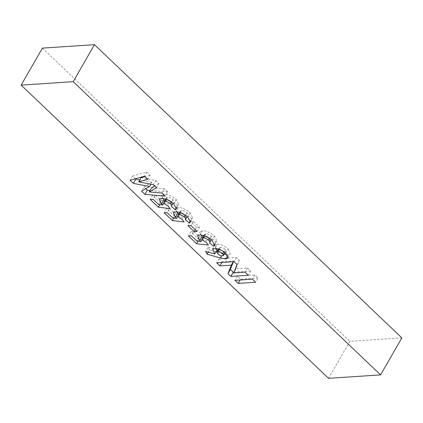 <?xml version="1.0" encoding="UTF-8"?>
<svg xmlns="http://www.w3.org/2000/svg" width="423" height="423" viewBox="0 0 423 423"><rect width="100%" height="100%" fill="white"/><g stroke="black" fill="none" stroke-linecap="round" stroke-linejoin="round"><path stroke-width="0.32" stroke-dasharray="2.12 1.59" d="M328.518 378.326L349.795 341.329L401.85 337.887M42.427 48.111L349.795 341.329M151.593 187.722L164.51 188.811L167.762 191.915L165.345 196.119M167.762 191.915L150.043 190.419M145.803 188.753L143.979 187.008L141.562 191.217M143.979 187.008L152.063 182.318L150.963 184.232M152.063 182.318L139.738 179.955M135.355 178.786L132.499 176.058L130.078 180.261M132.499 176.058L146.908 172.024L144.492 176.227M146.908 172.024L150.154 175.117L147.738 179.326M150.154 175.117L144.878 176.597M141.055 177.665L155.78 180.484L153.364 184.687M155.78 180.484L158.911 183.471L156.494 187.675M158.911 183.471L154.67 185.935M164.51 188.811L162.094 193.015M162.596 198.445L161.792 195.283L164.203 194.252C168.137 194.268 172.15 196.034 176.248 199.55L178.686 204.637L177.491 205.53L173.827 202.03C174.313 201.48 174.017 200.666 172.933 199.582C171.056 198.012 169.253 197.255 167.519 197.303L166.345 197.811L167.217 199.825L170.437 201.766L172.531 204.383L170.115 208.587M172.531 204.383L164.246 203.421M163.675 203.352L160.756 203.014L159.778 204.721M160.756 203.014L152.618 195.252L150.202 199.455M152.618 195.252L155.527 195.061L153.105 199.265M155.527 195.061L161.121 200.396L158.704 204.605M161.121 200.396L165.118 200.846L163.939 202.897M165.118 200.846L164.753 200.576M164.203 194.252L161.787 198.456M176.248 199.55L173.827 203.759M177.491 205.53L176.396 207.439M173.192 203.177L171.41 206.234M172.933 199.582L171.59 201.93M167.519 197.303L166.403 199.254M167.217 199.825L164.796 204.034M170.437 201.766L168.021 205.969M176.576 211.78L175.772 208.618L178.183 207.587C182.112 207.603 186.125 209.369 190.223 212.885L192.666 217.972L191.471 218.86L187.807 215.365C188.293 214.815 187.997 214.001 186.913 212.917C185.036 211.347 183.228 210.585 181.499 210.638L180.32 211.146L181.192 213.16L184.417 215.101L186.511 217.713L184.095 221.922M186.511 217.713L178.22 216.756M177.655 216.687L174.736 216.349L173.753 218.056M174.736 216.349L166.599 208.587L164.182 212.79M166.599 208.587L169.501 208.396L167.085 212.6M169.501 208.396L175.101 213.731L172.679 217.935M175.101 213.731L179.093 214.181L177.914 216.227M179.093 214.181L178.733 213.911M178.183 207.587L175.767 211.791M190.223 212.885L187.807 217.089M191.471 218.86L190.371 220.774M187.172 216.513L185.385 219.569M186.913 212.917L185.565 215.259M181.499 210.638L180.378 212.589M181.192 213.16L178.776 217.364M184.417 215.101L181.996 219.304M199.508 227.214L196.605 227.405L190.413 221.504L193.322 221.314L199.508 227.214L197.092 231.418M196.605 227.405L195.283 229.694M190.413 221.504L187.997 225.708M193.322 221.314L190.905 225.517M200.867 234.95L200.058 231.788L202.474 230.757C206.403 230.773 210.416 232.539 214.514 236.055L216.951 241.142L215.762 242.035L212.092 238.535C212.584 237.985 212.283 237.171 211.204 236.092C209.322 234.516 207.519 233.76 205.79 233.813L204.61 234.316L205.483 236.335L208.703 238.271L210.802 240.888L208.386 245.091M210.802 240.888L202.511 239.926M201.94 239.857L199.027 239.518L198.043 241.226M199.027 239.518L190.889 231.756L188.468 235.96M190.889 231.756L193.792 231.566L191.376 235.77M193.792 231.566L199.386 236.901L196.97 241.11M199.386 236.901L203.384 237.351L202.205 239.402M203.384 237.351L203.019 237.081M202.474 230.757L200.053 234.961M214.514 236.055L212.097 240.264M215.762 242.035L214.662 243.944M211.458 239.682L209.676 242.739M211.204 236.092L209.856 238.435M205.79 233.813L204.669 235.759M205.483 236.335L203.066 240.539M208.703 238.271L206.287 242.474M224.269 254.154L222.773 253.752L221.562 255.862M222.773 253.752L216.893 252.087M216 251.833L209.533 249.998L208.296 252.145M209.533 249.998L208.095 247.196L205.678 251.399M208.095 247.196L217.184 249.776M216 248.486L215.164 245.208L217.316 244.267L214.9 248.475M217.316 244.267C220.896 244.325 224.528 245.943 228.219 249.131L225.797 253.335M228.219 249.131L230.281 253.837L228.293 254.762L227.727 255.746M228.293 254.762L227.077 254.731M225.147 249.396C223.492 248 221.895 247.318 220.351 247.339L219.357 247.772L220.24 249.729C221.864 251.093 223.429 251.754 224.93 251.711L225.924 251.278L225.147 249.396L223.82 251.706M220.351 247.339L219.23 249.284M220.24 249.729L217.824 253.932M224.93 251.711L222.514 255.915M233.438 261.742L233.755 260.949L222.281 261.705L219.072 258.643L236.505 257.491L239.418 260.267L236.066 268.742L247.508 267.986L250.712 271.043L248.296 275.251M250.712 271.043L233.961 272.153M233.755 260.949L233.29 261.747M222.281 261.705L221.821 262.509M219.072 258.643L216.655 262.847M236.505 257.491L234.088 261.694M239.418 260.267L237.002 264.475M236.066 268.742L233.649 272.946M247.508 267.986L245.086 272.19M258.046 278.038L240.613 279.191L237.403 276.134L254.836 274.982L258.046 278.038L255.629 282.247M240.613 279.191L240.153 279.994M237.403 276.134L234.987 280.338M254.836 274.982L252.42 279.185M159.376 199.487L161.792 195.283M176.269 208.84L178.686 204.637M165.657 199.006L166.345 197.811M173.351 212.822L175.772 208.618M190.244 222.175L192.666 217.972M179.632 212.341L180.32 211.146M197.641 235.992L200.058 231.788M214.535 245.351L216.951 241.142M203.923 235.511L204.61 234.316M212.743 249.411L215.164 245.208M227.865 258.041L230.281 253.837M218.617 249.062L219.357 247.772M225.105 252.705L225.924 251.278"/><path stroke-width="0.63" d="M209.676 242.739C210.162 242.194 209.866 241.374 208.788 240.296C206.905 238.725 205.102 237.964 203.373 238.017L202.194 238.519L203.066 240.539L206.287 242.474L208.386 245.091L196.605 243.727L188.468 235.96L191.376 235.77L196.97 241.11L200.967 241.554L199.693 240.513L197.641 235.992L200.053 234.961C203.986 234.982 208 236.748 212.097 240.264L214.535 245.351L213.345 246.239L209.676 242.739L211.458 239.682M190.905 225.517L197.092 231.418L194.183 231.608L187.997 225.708L190.905 225.517M185.385 219.569C185.877 219.019 185.575 218.205 184.497 217.126C182.614 215.55 180.811 214.794 179.082 214.847L177.903 215.349L178.776 217.364L181.996 219.304L184.095 221.922L172.32 220.552L164.182 212.79L167.085 212.6L172.679 217.935L176.677 218.384L175.402 217.343L173.351 212.822L175.767 211.791C179.696 211.807 183.709 213.573 187.807 217.089L190.244 222.175L189.055 223.069L185.385 219.569L187.172 216.513M171.41 206.234C171.897 205.684 171.601 204.869 170.517 203.791C168.64 202.22 166.831 201.459 165.102 201.512L163.923 202.014L164.796 204.034L168.021 205.969L170.115 208.587L158.339 207.222L150.202 199.455L153.105 199.265L158.704 204.605L162.696 205.049L161.422 204.008L159.376 199.487L161.787 198.456C165.716 198.472 169.734 200.243 173.827 203.759L176.269 208.84L175.074 209.734L171.41 206.234L173.192 203.177M162.094 193.015L165.345 196.119L144.893 194.39L141.562 191.217L149.642 186.522L133.377 183.408L130.078 180.261L144.492 176.227L147.738 179.326L138.638 181.874L153.364 184.687L156.494 187.675L149.176 191.926L162.094 193.015M380.573 374.889L328.518 378.326L21.15 85.113L42.427 48.111L94.482 44.674L401.85 337.887L380.573 374.889L73.205 81.671L21.15 85.113M225.877 258.966L220.357 257.961L207.111 254.202L205.678 251.399L214.762 253.98L212.743 249.411L214.9 248.475C218.48 248.528 222.112 250.152 225.797 253.335L227.865 258.041L225.877 258.966L227.727 255.746M245.086 272.19L248.296 275.251L230.863 276.404L227.971 273.644L231.333 265.152L219.865 265.908L216.655 262.847L234.088 261.694L237.002 264.475L233.649 272.946L245.086 272.19M252.42 279.185L255.629 282.247L238.197 283.399L234.987 280.338L252.42 279.185M94.482 44.674L73.205 81.671M150.043 190.419L147.31 190.186L144.893 194.39M147.31 190.186L145.803 188.753M150.963 184.232L149.642 186.522M139.738 179.955L135.794 179.204L133.377 183.408M135.794 179.204L135.355 178.786M144.878 176.597L141.055 177.665L138.638 181.874M154.67 185.935L151.593 187.722L149.176 191.926M164.246 203.421L163.675 203.352M159.778 204.721L158.339 207.222M163.939 202.897L162.696 205.049M165.118 200.846L163.844 199.804L161.422 204.008M163.844 199.804L162.596 198.445M176.396 207.439L175.074 209.734M171.59 201.93L170.517 203.791M166.403 199.254L165.102 201.512M178.22 216.756L177.655 216.687M173.753 218.056L172.32 220.552M177.914 216.227L176.677 218.384M179.093 214.181L177.819 213.134L175.402 217.343M177.819 213.134L176.576 211.78M190.371 220.774L189.055 223.069M185.565 215.259L184.497 217.126M180.378 212.589L179.082 214.847M195.283 229.694L194.183 231.608M202.511 239.926L201.94 239.857M198.043 241.226L196.605 243.727M202.205 239.402L200.967 241.554M203.384 237.351L202.109 236.309L199.693 240.513M202.109 236.309L200.867 234.95M214.662 243.944L213.345 246.239M209.856 238.435L208.788 240.296M204.669 235.759L203.373 238.017M221.562 255.862L220.357 257.961M216.893 252.087L216 251.833M208.296 252.145L207.111 254.202M216 248.486L217.184 249.776L214.762 253.98M227.077 254.731L224.269 254.154M217.93 251.548L216.941 251.976L217.824 253.932C219.447 255.296 221.012 255.957 222.514 255.915L223.508 255.481L222.731 253.599C221.076 252.203 219.474 251.521 217.93 251.548L219.23 249.284M223.82 251.706L222.731 253.599M233.961 272.153L233.279 272.195L230.863 276.404M233.279 272.195L230.392 269.44L227.971 273.644M230.392 269.44L233.438 261.742M233.29 261.747L231.333 265.152M221.821 262.509L219.865 265.908M240.153 279.994L238.197 283.399M163.923 202.014L165.657 199.006M177.903 215.349L179.632 212.341M202.194 238.519L203.923 235.511M216.941 251.976L218.617 249.062M223.508 255.481L225.105 252.705"/></g></svg>
